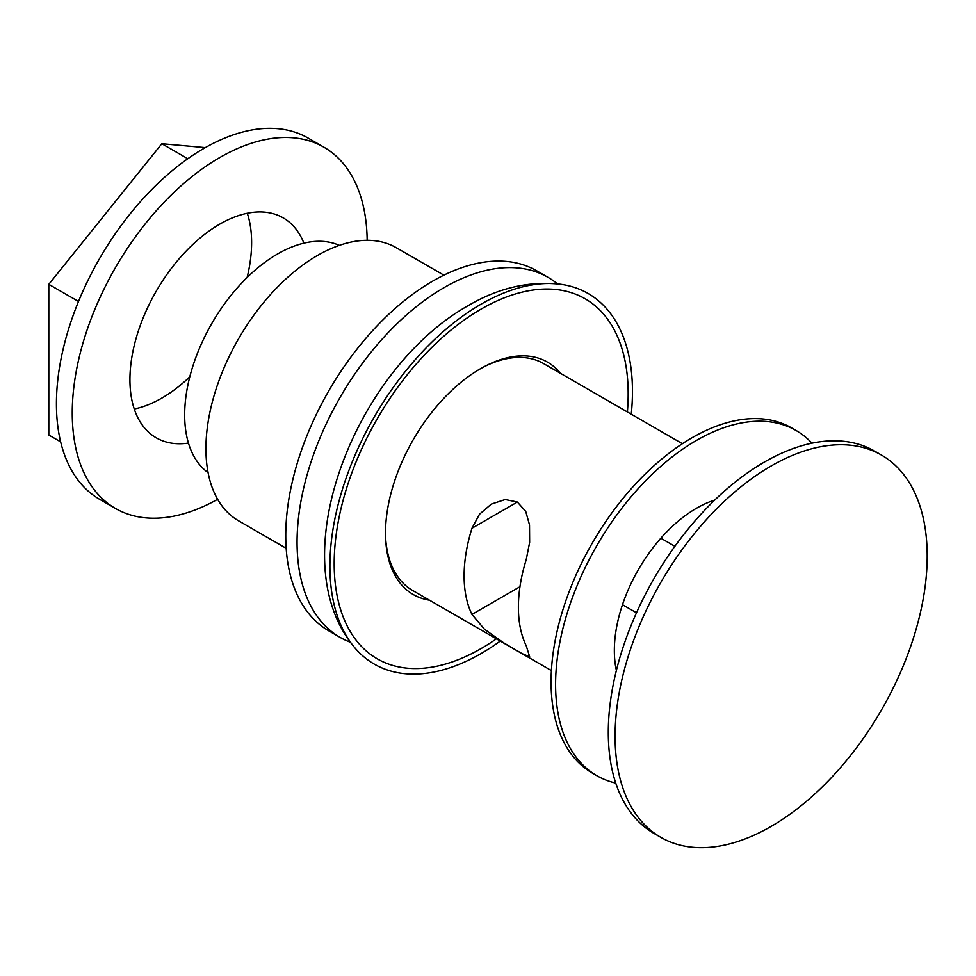 <?xml version="1.0" encoding="UTF-8"?>
<svg xmlns="http://www.w3.org/2000/svg" width="976" height="976" viewBox="0 0 976 976"><rect width="100%" height="100%" fill="white"/><g stroke="black" fill="none" stroke-linecap="round" stroke-linejoin="round"><path stroke-width="1.46" d="M500.273 641.061A213.951 123.525 -60 0 1 481.18 653.493A213.951 123.525 -60 0 1 352.787 645.307A213.951 123.525 -60 0 1 329.9 566.141A213.951 123.525 -60 0 1 481.18 304.109A213.951 123.525 -60 0 1 561.188 284.345A213.951 123.525 -60 0 1 631.252 414.202M429.477 600.191A134.188 77.47 -60 0 1 385.593 537.886A134.188 77.47 -60 0 1 385.508 533.128A134.188 77.47 -60 0 1 480.387 368.769A134.188 77.47 -60 0 1 484.56 366.476A134.188 77.47 -60 0 1 560.468 373.332M496.406 638.829A207.876 120.024 -60 0 1 481.18 648.528A207.876 120.024 -60 0 1 348.932 629.252A207.876 120.024 -60 0 1 334.182 563.664A207.876 120.024 -60 0 1 481.18 309.063A207.876 120.024 -60 0 1 545.352 289.042A207.876 120.024 -60 0 1 627.385 411.957M483.315 367.135A130.979 75.628 -60 0 1 543.51 363.536L682.383 443.714M350.494 642.293A207.876 120.024 -60 0 1 340.112 637.389L328.802 630.862A207.876 120.024 -60 0 1 285.748 535.702A207.876 120.024 -60 0 1 376.492 326.496A207.876 120.024 -60 0 1 536.678 270.803L547.987 277.33A207.876 120.024 -60 0 1 557.43 283.87M340.112 637.389A207.876 120.024 -60 0 1 297.058 542.229A207.876 120.024 -60 0 1 444.043 287.627A207.876 120.024 -60 0 1 547.987 277.33M208.095 472.665A131.467 75.896 -60 0 1 184.659 414.946A131.467 75.896 -60 0 1 239.51 285.382A131.467 75.896 -60 0 1 339.319 245.366M286.163 548.292L238.583 520.818A157.697 91.049 -60 0 1 205.924 448.631A157.697 91.049 -60 0 1 274.756 289.933A157.697 91.049 -60 0 1 396.268 247.697L443.86 275.159M615.734 783.069A199.275 115.046 -60 0 1 596.861 775.688L592.347 773.077A199.275 115.046 -60 0 1 551.074 681.858A199.275 115.046 -60 0 1 638.048 481.314A199.275 115.046 -60 0 1 791.609 427.927L796.135 430.538A199.275 115.046 -60 0 1 811.959 443.189M596.861 775.688A199.275 115.046 -60 0 1 555.588 684.469A199.275 115.046 -60 0 1 642.574 483.925A199.275 115.046 -60 0 1 796.135 430.538M616.393 670.414A116.193 67.088 -60 0 1 614.343 650.553A116.193 67.088 -60 0 1 714.737 500.078M660.789 837.335L654.005 833.419A220.71 127.429 -60 0 1 608.292 732.39A220.71 127.429 -60 0 1 704.635 510.277A220.71 127.429 -60 0 1 874.703 451.156L881.487 455.072A220.71 127.429 -60 0 1 927.2 556.1A220.71 127.429 -60 0 1 830.857 778.214A220.71 127.429 -60 0 1 660.789 837.335A220.71 127.429 -60 0 1 615.075 736.307A220.71 127.429 -60 0 1 711.419 514.193A220.71 127.429 -60 0 1 881.487 455.072M551.391 670.585L412.519 590.407A130.979 75.628 -60 0 1 385.544 536.471M518.39 607.231A130.979 75.628 120 0 0 526.235 645.783L529.675 656.787L522.05 653.603L503.799 642.903L484.438 629.227L471.957 614.441A130.979 75.628 -60 0 1 464.1 575.889A130.979 75.628 -60 0 1 471.957 528.26L479.484 514.254L491.294 504.116L505.202 499.541L517.353 502.042L525.722 511.387L529.517 524.905L529.639 542.4L526.235 559.602A130.979 75.628 120 0 0 518.39 607.231M247.282 213.256A126.99 73.31 -60 0 1 251.613 242.573A126.99 73.31 -60 0 1 247.135 277.465M188.453 443.092A126.99 73.31 -60 0 1 156.233 437.821A126.99 73.31 -60 0 1 129.93 379.688A126.99 73.31 -60 0 1 185.355 251.893A126.99 73.31 -60 0 1 283.211 217.868A126.99 73.31 -60 0 1 303.89 243.146M217.636 499.309A208.547 120.402 -60 0 1 115.449 508.459L99.613 499.309A208.547 120.402 -60 0 1 56.425 403.844A208.547 120.402 -60 0 1 147.449 193.968A208.547 120.402 -60 0 1 308.16 138.092L323.995 147.242A208.547 120.402 -60 0 1 367.171 240.303M115.449 508.459A208.547 120.402 -60 0 1 72.248 412.982A208.547 120.402 -60 0 1 163.285 203.106A208.547 120.402 -60 0 1 323.995 147.242M60.646 441.847L48.8 435.015L48.8 284.321L161.821 143.728L205.314 147.608M187.807 158.722L161.821 143.728M48.8 284.321L78.507 301.474M189.808 376.785A126.99 73.31 -60 0 1 134.261 409.005M471.957 614.441L519.952 586.735M517.353 502.042L471.957 528.26M352.787 645.307C280.649 555.551 356.887 368.208 467.943 305.781C498.382 287.822 529.468 280.673 561.188 284.345M636.486 612.782L622.468 604.693M674.867 546.304L660.862 538.215"/></g></svg>
